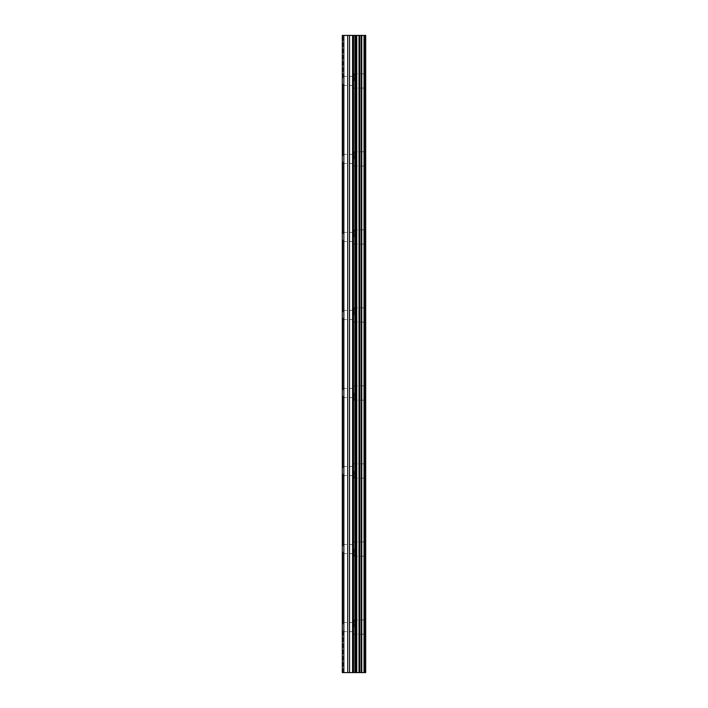 <?xml version="1.0" encoding="UTF-8"?>
<svg xmlns="http://www.w3.org/2000/svg" width="708" height="708" viewBox="0 0 708 708"><rect width="100%" height="100%" fill="white"/><g stroke="black" fill="none" stroke-linecap="round" stroke-linejoin="round"><path stroke-width="0.53" stroke-dasharray="3.54 2.66" d="M364.018 672.6L342.3 672.6L342.946 672.6L342.3 672.6L342.3 35.4L342.3 78.57L342.946 77.73L342.3 78.57L342.3 83.261L342.946 85.464L342.3 83.261L342.3 35.4L365.7 35.4L365.7 672.6L364.018 672.6L364.018 35.4M354 80.916L354 73.765L354 80.916M365.691 80.916L365.691 73.765L365.7 80.916M342.3 158.937L342.3 161.282L342.946 162.123L342.946 163.486L342.3 161.282L342.3 83.261L342.3 156.592L342.946 155.751L342.946 154.388L342.3 156.592L342.3 158.937M354 158.937L354 151.786L354 158.937M365.691 158.937L365.691 151.786L365.7 158.937M342.3 236.968L342.3 239.304L342.946 240.145L342.946 241.516L342.3 239.304L342.3 161.282L342.3 234.622L342.946 233.782L342.946 232.41L342.3 234.622L342.3 236.968M354 236.968L354 229.808L354 236.968M365.691 236.968L365.691 229.808L365.7 236.968M342.3 314.989L342.3 317.334L342.946 318.175L342.946 319.538L342.3 317.334L342.3 239.304L342.3 312.644L342.946 311.803L342.946 310.44L342.3 312.644L342.3 314.989M354 314.989L354 307.838L354 314.989M365.691 314.989L365.691 307.838L365.7 314.989M342.3 393.011L342.3 395.356L342.946 396.197L342.946 397.56L342.3 395.356L342.3 317.334L342.3 390.666L342.946 389.825L342.946 388.462L342.3 390.666L342.3 393.011M354 393.011L354 400.162L354 393.011M365.691 393.011L365.691 400.162L365.7 393.011M342.3 471.032L342.3 473.378L342.946 474.218L342.946 475.59L342.3 473.378L342.3 395.356L342.3 468.696L342.946 467.855L342.946 466.484L342.3 468.696L342.3 471.032M354 471.032L354 478.192L354 471.032M365.691 471.032L365.691 478.192L365.7 471.032M342.3 549.063L342.3 551.408L342.946 552.249L342.946 553.612L342.3 551.408L342.3 473.378L342.3 546.718L342.946 545.877L342.946 544.514L342.3 546.718L342.3 549.063M354 549.063L354 556.214L354 549.063M365.691 549.063L365.691 556.214L365.7 549.063M342.3 627.084L342.946 631.633L342.3 629.43L342.946 622.536L342.3 627.084M354 627.084L354 619.934L354 627.084M365.691 627.084L365.691 619.934L365.7 627.084M364.523 627.084L364.523 619.934L364.523 627.084M364.523 549.063L364.523 556.214L364.523 549.063M364.523 471.032L364.523 478.192L364.523 471.032M364.523 393.011L364.523 400.162L364.523 393.011M364.523 314.989L364.523 307.838L364.523 314.989M364.523 236.968L364.523 229.808L364.523 236.968M364.523 158.937L364.523 151.786L364.523 158.937M364.523 80.916L364.523 73.765L364.523 80.916M355.982 672.6L354.142 672.6L355.982 672.6M353.841 672.6L352.009 672.6L353.841 672.591M352.009 672.6L356.283 672.6L352.009 672.591M351.699 672.6L355.779 672.6L351.699 672.591M355.982 35.4L354.142 35.4L355.982 35.4M353.841 35.4L352.009 35.4L353.841 35.409M351.699 35.4L356.283 35.409L351.69 35.409M342.3 624.739L342.3 551.408L342.3 624.739M342.3 672.6L342.3 629.43L342.3 672.6M342.946 623.898L342.946 552.249L342.946 623.898M342.946 545.877L342.946 474.218L342.946 545.877M342.946 467.855L342.946 396.197L342.946 467.855M342.946 389.825L342.946 318.175L342.946 389.825M342.946 311.803L342.946 240.145L342.946 311.803M342.946 233.782L342.946 162.123L342.946 233.782M342.946 155.751L342.946 84.102L342.946 155.751M342.946 77.73L342.946 35.4L342.946 77.73M342.946 672.6L342.946 630.27L342.946 672.6M343.858 672.6L343.858 35.4M356.389 672.6L356.389 35.4M356.761 672.6L356.761 35.4M347.725 672.6L347.725 35.4M349.557 672.6L349.557 35.4M352.575 672.6L352.575 35.4M353.496 672.6L353.496 35.4M354.894 672.6L354.894 35.4M355.814 672.6L355.814 35.4M359.009 672.6L359.009 35.4M359.655 672.6L359.655 35.4M361.124 672.6L361.124 35.4M361.77 672.6L361.77 35.4M364.39 672.6L364.39 35.4M365.514 672.6L365.514 35.4M342.946 85.464L354 85.464M342.946 163.486L354 163.486M342.946 241.516L354 241.516M342.946 319.538L354 319.538M342.946 397.56L354 397.56M342.946 475.59L354 475.59M342.946 553.612L354 553.612M342.946 631.633L354 631.633M354 634.235L364.523 634.235M354 556.214L364.523 556.214M354 478.192L364.523 478.192M354 400.162L364.523 400.162M354 322.14L364.523 322.14M354 244.118L364.523 244.118M354 166.088L364.523 166.088M354 88.066L364.523 88.066M354 73.765L364.523 73.765M354 151.786L364.523 151.786M354 229.808L364.523 229.808M354 307.838L364.523 307.838M354 385.86L364.523 385.86M354 463.882L364.523 463.882M354 541.912L364.523 541.912M354 619.934L364.523 619.934M342.946 622.536L354 622.536M342.946 544.514L354 544.514M342.946 466.484L354 466.484M342.946 388.462L354 388.462M342.946 310.44L354 310.44M342.946 232.41L354 232.41M342.946 154.388L354 154.388M342.946 76.367L354 76.367"/><path stroke-width="1.06" d="M352.575 672.6L365.7 672.6L365.7 35.4L342.3 35.4L342.3 672.6L352.575 672.6L352.575 35.4M356.761 672.6L356.761 35.4M356.389 672.6L356.389 35.4M343.858 672.6L343.858 35.4M365.514 672.6L365.514 35.4M364.39 672.6L364.39 35.4M364.018 672.6L364.018 35.4M361.77 672.6L361.77 35.4M361.124 672.6L361.124 35.4M359.655 672.6L359.655 35.4M359.009 672.6L359.009 35.4M355.814 672.6L355.814 35.4M354.894 672.6L354.894 35.4M353.496 672.6L353.496 35.4M349.557 672.6L349.557 35.4M347.725 672.6L347.725 35.4"/></g></svg>
